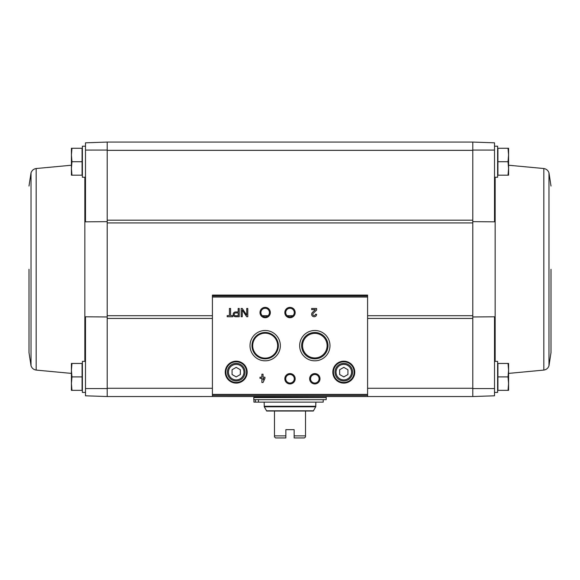 <?xml version="1.0" encoding="UTF-8"?>
<svg xmlns="http://www.w3.org/2000/svg" width="580" height="580" viewBox="0 0 580 580"><rect width="100%" height="100%" fill="white"/><g stroke="black" fill="none" stroke-linecap="round" stroke-linejoin="round"><path stroke-width="0.87" d="M85.485 388.549L85.485 395.792L107.206 396.553L107.206 388.564L85.485 388.549L85.485 316.796L107.206 316.977M472.794 221.647L494.515 221.828L494.515 142.825L472.794 142.071L472.794 222.916L107.206 222.916L107.206 150.053L85.485 150.068L85.485 221.828L107.206 221.647M212.411 388.274L107.206 388.274L107.206 222.916M472.794 222.916L472.794 396.553L367.589 396.553L367.589 295.089L212.411 295.089L212.411 396.539L107.206 396.553L107.206 388.564M472.794 388.564L494.515 388.549L494.515 316.796L472.794 316.977M472.794 150.053L494.515 150.068M508.029 363.45L497.93 363.45L497.93 390.347L508.029 390.347L508.587 383.619L508.029 376.899L508.587 370.171L508.029 363.45L508.587 363.45L508.587 390.347L508.029 390.347M508.029 148.277L497.93 148.277L497.93 175.174L508.029 175.174L508.587 168.446L508.029 161.726L508.587 154.998L508.029 148.277L508.587 148.277L508.587 175.174L508.029 175.174M107.206 150.053L107.206 142.071L107.206 150.343L472.794 150.343L472.794 142.071L107.206 142.071L85.485 142.825L85.485 150.068M494.515 388.549L494.515 395.792L472.794 396.553L472.794 388.274L367.589 388.274M232.812 315.592L230.579 315.592L230.579 308.473L229.419 308.473L229.419 315.592L227.186 315.592L227.186 316.752L232.812 316.752L232.812 315.592M239.206 316.752L239.206 308.473L238.17 308.473L238.17 311.953L235.611 311.953A2.4 2.4 0 0 0 233.204 314.353A2.4 2.4 0 0 0 235.611 316.752L239.206 316.752M247.79 316.752L247.79 308.473L246.718 308.473L246.718 315.143L242.251 308.473L241.171 308.473L241.171 316.752L242.251 316.752L242.251 310.082L246.718 316.752L247.79 316.752M264.944 377.188L263.044 377.188L263.044 374.209L261.885 374.209L261.885 377.188L259.978 377.188L259.978 378.341L261.885 378.341L261.885 382.481L263.044 382.481L264.944 378.341L264.944 377.188M316.622 314.266L315.462 314.266A1.327 1.327 0 0 1 313.613 315.484A1.327 1.327 0 0 1 313.222 313.309L316.622 310.075L316.622 308.473L311.656 308.473L311.656 309.633L315.404 309.633L312.424 312.468A2.479 2.479 0 0 0 313.156 316.549A2.479 2.479 0 0 0 316.622 314.266M225.243 372.135A10.962 10.962 0 0 0 241.693 381.633A10.962 10.962 0 0 0 241.693 362.645A10.962 10.962 0 0 0 225.243 372.135M332.826 372.135A10.962 10.962 0 0 0 349.276 381.633A10.962 10.962 0 0 0 349.276 362.645A10.962 10.962 0 0 0 332.826 372.135M309.655 378.762A5.169 5.169 0 0 0 317.412 383.235A5.169 5.169 0 0 0 317.412 374.281A5.169 5.169 0 0 0 309.655 378.762M284.831 378.762A5.169 5.169 0 0 0 292.588 383.235A5.169 5.169 0 0 0 292.588 374.281A5.169 5.169 0 0 0 284.831 378.762M299.664 345.658A15.167 15.167 0 0 0 322.407 358.788A15.167 15.167 0 0 0 322.407 332.521A15.167 15.167 0 0 0 299.664 345.658M250.009 345.658A15.167 15.167 0 0 0 272.752 358.788A15.167 15.167 0 0 0 272.752 332.521A15.167 15.167 0 0 0 250.009 345.658M284.831 312.555A5.169 5.169 0 0 0 292.588 317.028A5.169 5.169 0 0 0 292.588 308.074A5.169 5.169 0 0 0 284.831 312.555M260 312.555A5.169 5.169 0 0 0 267.757 317.028A5.169 5.169 0 0 0 267.757 308.074A5.169 5.169 0 0 0 260 312.555M367.589 396.539L212.411 396.539L367.589 396.553M260.899 312.555A4.277 4.277 0 0 0 267.308 316.252A4.277 4.277 0 0 0 267.308 308.85A4.277 4.277 0 0 0 260.899 312.555M285.723 312.555A4.277 4.277 0 0 0 292.139 316.252A4.277 4.277 0 0 0 292.139 308.85A4.277 4.277 0 0 0 285.723 312.555M252.699 345.658A12.47 12.47 0 0 0 271.411 356.454A12.47 12.47 0 0 0 271.411 334.856A12.47 12.47 0 0 0 252.699 345.658M251.988 345.658A13.18 13.18 0 0 0 271.766 357.07A13.18 13.18 0 0 0 271.766 334.239A13.18 13.18 0 0 0 251.988 345.658M301.644 345.658A13.18 13.18 0 0 0 321.421 357.07A13.18 13.18 0 0 0 321.421 334.239A13.18 13.18 0 0 0 301.644 345.658M302.55 345.658A12.274 12.274 0 0 0 320.965 356.287A12.274 12.274 0 0 0 320.965 335.022A12.274 12.274 0 0 0 302.55 345.658M285.723 378.762A4.277 4.277 0 0 0 292.139 382.459A4.277 4.277 0 0 0 292.139 375.057A4.277 4.277 0 0 0 285.723 378.762M310.554 378.762A4.277 4.277 0 0 0 316.963 382.459A4.277 4.277 0 0 0 316.963 375.057A4.277 4.277 0 0 0 310.554 378.762M347.927 374.528L347.927 369.75L343.795 367.357L339.655 369.75L339.655 374.528L343.795 376.913L347.927 374.528M335.001 372.135A8.794 8.794 0 0 0 348.188 379.755A8.794 8.794 0 0 0 348.188 364.523A8.794 8.794 0 0 0 335.001 372.135M333.449 372.135A10.346 10.346 0 0 0 348.964 381.096A10.346 10.346 0 0 0 348.964 363.181A10.346 10.346 0 0 0 333.449 372.135M240.345 374.528L240.345 369.75L236.205 367.357L232.073 369.75L232.073 374.528L236.205 376.913L240.345 374.528M227.411 372.135A8.794 8.794 0 0 0 240.606 379.755A8.794 8.794 0 0 0 240.606 364.523A8.794 8.794 0 0 0 227.411 372.135M225.859 372.135A10.346 10.346 0 0 0 241.381 381.096A10.346 10.346 0 0 0 241.381 363.181A10.346 10.346 0 0 0 225.859 372.135M263.044 379.965L263.784 378.341L263.044 378.341L263.044 379.965M238.17 315.759L238.17 312.946L235.611 312.946A1.406 1.406 0 0 0 234.197 314.353A1.406 1.406 0 0 0 235.611 315.759L238.17 315.759M494.515 392.413L497.618 392.413L497.618 361.376L494.515 361.376M494.515 177.241L497.618 177.241L497.618 146.203L494.515 146.203M497.93 161.726L508.029 161.726M497.93 376.899L508.029 376.899M551 269.308L551 352.589L551 269.308M71.971 148.277L82.07 148.277L82.07 175.174L71.971 175.174L71.412 168.446L71.971 161.726L71.412 154.998L71.971 148.277L71.412 148.277L71.412 175.174L71.971 175.174M85.485 146.203L82.382 146.203L82.382 177.241L85.485 177.241M71.971 363.45L82.07 363.45L82.07 390.347L71.971 390.347L71.412 383.619L71.971 376.899L71.412 370.171L71.971 363.45L71.412 363.45L71.412 390.347L71.971 390.347M85.485 361.376L82.382 361.376L82.382 392.413L85.485 392.413M82.07 376.899L71.971 376.899M82.07 161.726L71.971 161.726M29 269.308L29 352.589L29 269.308M305.515 411.032L305.515 435.863L294.14 435.863L294.14 437.929L294.14 429.657L285.86 429.657L285.86 437.929L285.86 435.863L274.485 435.863L274.485 411.032L313.316 411.032L315.723 406.798L315.861 402.136M294.14 437.929L304.486 437.929L305.515 436.899L305.515 435.863M285.86 437.929L275.514 437.929L274.485 436.899L274.485 435.863M264.139 402.136L264.277 406.798L266.684 411.032L274.485 411.032M253.793 399.656L326.207 399.656L326.207 397.583L253.793 397.583L253.793 399.656M253.996 397.583L253.793 396.553M323.205 399.656L323.205 402.136L253.917 402.136L253.917 399.656M258.448 402.136L258.448 399.656M255.475 402.136L255.475 399.656M472.794 318.435L367.589 318.435M212.411 318.435L107.206 318.435M472.794 220.182L107.206 220.182M367.589 296.017L212.411 296.017M367.589 394.385L212.411 394.385M367.589 297.047L212.411 297.047M367.589 395.422L212.411 395.422M336.037 372.135A7.757 7.757 0 0 0 347.674 378.856A7.757 7.757 0 0 0 347.674 365.422A7.757 7.757 0 0 0 336.037 372.135M228.448 372.135A7.757 7.757 0 0 0 240.084 378.856A7.757 7.757 0 0 0 240.084 365.422A7.757 7.757 0 0 0 228.448 372.135M472.794 315.708L367.589 315.708M292.885 315.708L287.114 315.708M268.062 315.708L262.283 315.708M212.411 315.708L107.206 315.708M495.153 177.241L495.153 361.376M508.587 165.227L543.837 168.534L543.837 370.083C546.389 369.656 548.1 368.22 548.977 365.784L551 352.589M543.837 168.534C546.389 168.969 548.1 170.397 548.977 172.833L548.977 365.784M84.847 361.376L84.847 177.241M71.412 373.397L36.163 370.083L36.163 168.534C33.611 168.969 31.9 170.397 31.023 172.833L29 186.035M36.163 370.083C33.611 369.656 31.9 368.22 31.023 365.784L31.023 172.833M266.582 410.792L313.418 410.792M264.139 406.275L315.861 406.275M264.277 406.798L315.723 406.798M253.793 397.38L326.004 397.583M367.589 295.089L212.411 295.089M508.587 373.397L543.837 370.083M548.977 172.833L551 186.035M71.412 165.227L36.163 168.534M31.023 365.784L29 352.589M326.207 397.38L326.207 396.553"/></g></svg>
